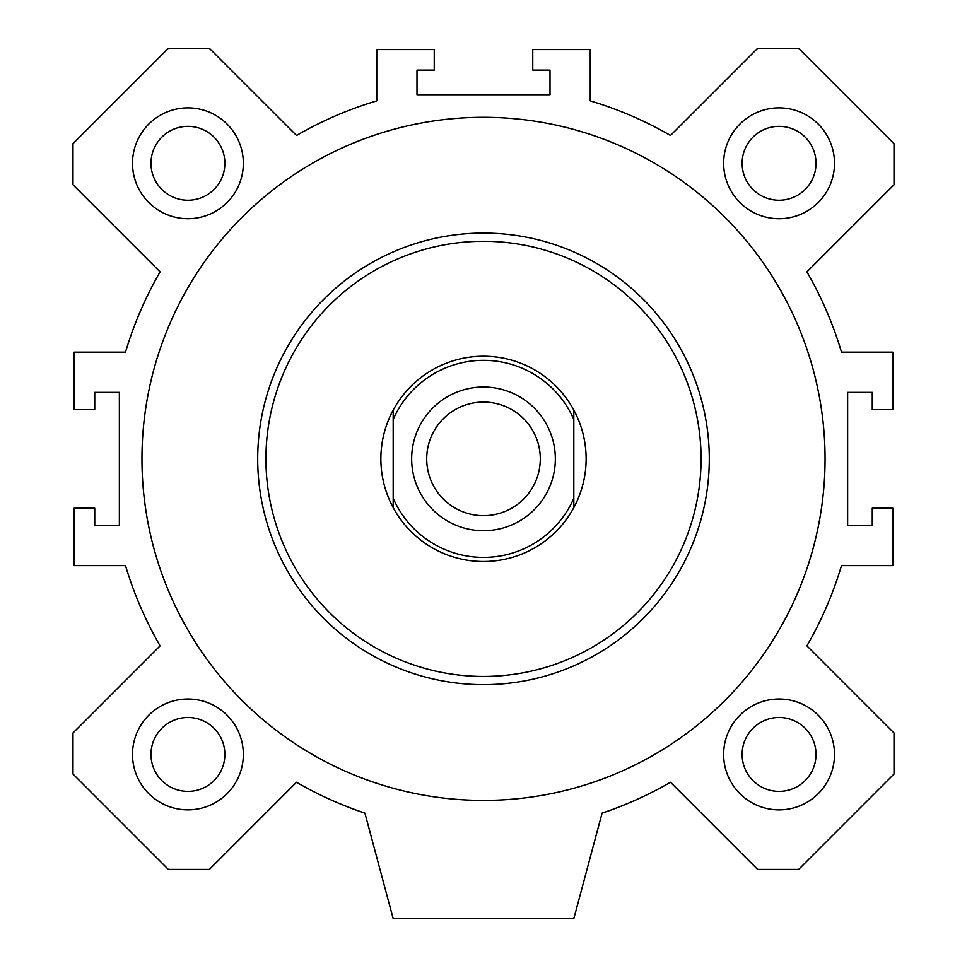 <?xml version="1.0" encoding="UTF-8"?>
<svg xmlns="http://www.w3.org/2000/svg" width="967" height="967" viewBox="0 0 967 967"><rect width="100%" height="100%" fill="white"/><g stroke="black" fill="none" stroke-linecap="round" stroke-linejoin="round"><path stroke-width="1.45" d="M825.056 458.866A341.556 341.556 0 0 1 312.728 754.659A341.556 341.556 0 0 1 312.728 163.072A341.556 341.556 0 0 1 825.056 458.866M483.5 684.66A225.782 225.782 0 0 0 679.039 345.981A225.782 225.782 0 0 0 287.961 345.981A225.782 225.782 0 0 0 483.5 684.66M483.5 676.441A217.575 217.575 0 0 0 671.92 350.078A217.575 217.575 0 0 0 295.08 350.078A217.575 217.575 0 0 0 483.5 676.441M834.497 754.441A55.421 55.421 0 0 1 751.359 802.441A55.421 55.421 0 0 1 751.359 706.442A55.421 55.421 0 0 1 834.497 754.441M816.015 754.441A36.951 36.951 0 0 0 779.076 717.49A36.951 36.951 0 0 0 742.124 754.441A36.951 36.951 0 0 0 779.076 791.393A36.951 36.951 0 0 0 816.015 754.441M243.346 163.29A55.421 55.421 0 0 1 160.22 211.29A55.421 55.421 0 0 1 160.22 115.303A55.421 55.421 0 0 1 243.346 163.29M224.876 163.29A36.951 36.951 0 0 0 187.924 126.351A36.951 36.951 0 0 0 150.985 163.29A36.951 36.951 0 0 0 187.924 200.242A36.951 36.951 0 0 0 224.876 163.29M834.497 163.29A55.421 55.421 0 0 1 751.359 211.29A55.421 55.421 0 0 1 751.359 115.303A55.421 55.421 0 0 1 834.497 163.29M816.015 163.29A36.951 36.951 0 0 0 779.076 126.351A36.951 36.951 0 0 0 742.124 163.29A36.951 36.951 0 0 0 779.076 200.242A36.951 36.951 0 0 0 816.015 163.29M243.346 754.441A55.421 55.421 0 0 1 160.22 802.441A55.421 55.421 0 0 1 160.22 706.442A55.421 55.421 0 0 1 243.346 754.441M224.876 754.441A36.951 36.951 0 0 0 187.924 717.49A36.951 36.951 0 0 0 150.985 754.441A36.951 36.951 0 0 0 187.924 791.393A36.951 36.951 0 0 0 224.876 754.441M550.005 94.742L550.005 70.108L532.757 70.108L532.757 49.583L590.233 49.583L590.233 100.87A373.576 373.576 0 0 1 670.482 135.453L757.584 48.35L798.682 48.35L894.016 143.684L894.016 184.782L806.913 271.884A373.576 373.576 0 0 1 841.495 352.133L892.783 352.133L892.783 409.609L872.258 409.609L872.258 392.36L847.636 392.36L847.636 525.371L872.258 525.371L872.258 508.134L892.783 508.134L892.783 565.598L841.495 565.598A373.576 373.576 0 0 1 806.913 645.847L894.016 732.962L894.016 774.047L798.682 869.393L757.584 869.393L670.482 782.279A373.576 373.576 0 0 1 602.09 813.114L573.818 918.65L393.182 918.65L364.91 813.114A373.576 373.576 0 0 1 296.518 782.279L209.416 869.393L168.318 869.393L72.984 774.047L72.984 732.962L160.087 645.847A373.576 373.576 0 0 1 125.505 565.598L74.217 565.598L74.217 508.134L94.742 508.134L94.742 525.371L119.364 525.371L119.364 392.36L94.742 392.36L94.742 409.609L74.217 409.609L74.217 352.133L125.505 352.133A373.576 373.576 0 0 1 160.087 271.884L72.984 184.782L72.984 143.684L168.318 48.35L209.416 48.35L296.518 135.453A373.576 373.576 0 0 1 376.767 100.87L376.767 49.583L434.243 49.583L434.243 70.108L416.995 70.108L416.995 94.742L550.005 94.742M573.818 410.117A102.635 102.635 0 0 1 573.818 507.615L573.818 410.117A102.635 102.635 0 0 0 393.182 410.117L393.182 507.615A102.635 102.635 0 0 1 393.182 410.117M393.182 419.497A98.525 98.525 0 0 1 573.818 419.497M573.818 498.247A98.525 98.525 0 0 1 393.182 498.247M393.182 507.615A102.635 102.635 0 0 0 573.818 507.615M483.5 387.03A71.836 71.836 0 0 1 545.714 494.79A71.836 71.836 0 0 1 421.286 494.79A71.836 71.836 0 0 1 483.5 387.03M483.5 402.079A56.799 56.799 0 0 1 532.684 487.271A56.799 56.799 0 0 1 434.316 487.271A56.799 56.799 0 0 1 483.5 402.079"/></g></svg>
